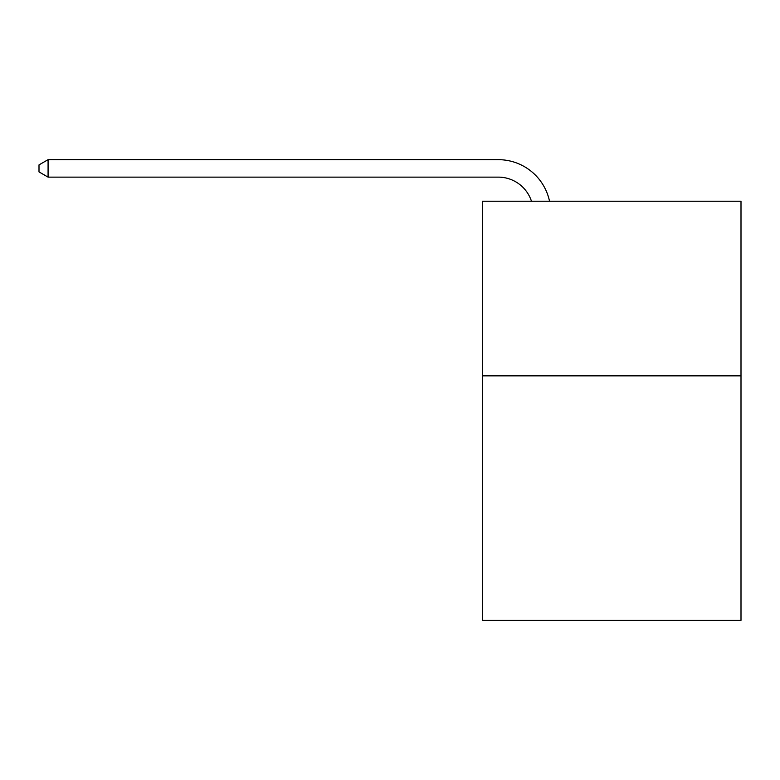 <?xml version="1.0" encoding="UTF-8"?>
<svg xmlns="http://www.w3.org/2000/svg" width="780" height="780" viewBox="0 0 780 780"><rect width="100%" height="100%" fill="white"/><g stroke="black" fill="none" stroke-linecap="round" stroke-linejoin="round"><path stroke-width="1.17" d="M741 375.853L741 620.334L482.557 620.334L482.557 201.23L741 201.23L741 375.853L482.557 375.853M531.472 201.23A34.925 34.925 -40.4 0 0 498.264 177.128L48.077 177.128L48.077 159.666L498.264 159.666A52.387 52.387 139.6 0 1 549.529 201.23M48.077 177.128L39 171.893L39 164.902L48.077 159.666"/></g></svg>
